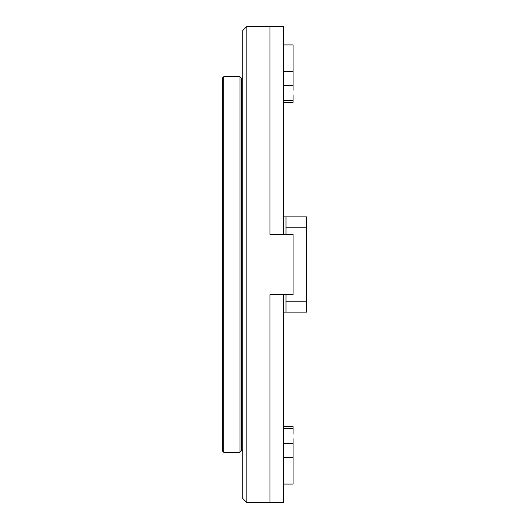 <?xml version="1.0" encoding="UTF-8"?>
<svg xmlns="http://www.w3.org/2000/svg" width="529" height="529" viewBox="0 0 529 529"><rect width="100%" height="100%" fill="white"/><g stroke="black" fill="none" stroke-linecap="round" stroke-linejoin="round"><path stroke-width="0.79" d="M222.332 450.86L222.332 78.14L223.694 76.778L223.694 452.222L222.332 450.86M242.738 450.86L241.376 450.86L240.014 452.222L223.694 452.222M240.014 452.222L240.014 76.778L223.694 76.778M241.376 450.86L241.376 78.14L240.014 76.778M283.544 234.367L283.544 26.45L246.818 26.45L246.818 502.55L269.942 502.55L269.942 294.633L283.544 294.633L283.544 502.55L269.942 502.55L269.942 294.633L293.066 294.633L293.066 234.367L269.942 234.367L269.942 26.45L269.942 234.367L283.544 234.367M285.991 234.367L285.991 216.89L306.668 216.89L306.668 301.226L285.991 301.226L285.991 312.11L306.668 312.11L306.668 301.226M285.991 294.633L285.991 301.226M283.544 216.89L285.991 216.89M285.991 227.774L306.668 227.774M283.544 312.11L285.991 312.11M246.818 502.55L242.738 498.47L242.738 30.53L246.818 26.45M283.544 426.685L293.066 426.685L293.066 434.164M293.066 438.739L293.066 484.068L283.544 484.068M283.544 44.932L293.066 44.932L293.066 90.261M293.066 94.836L293.066 102.315L283.544 102.315M283.544 100.424L293.066 100.424M293.066 428.576L283.544 428.576M283.544 443.447L293.066 443.447M293.066 85.553L283.544 85.553M293.066 457.459L283.544 457.459M283.544 71.541L293.066 71.541M242.738 78.14L241.376 78.14"/></g></svg>
